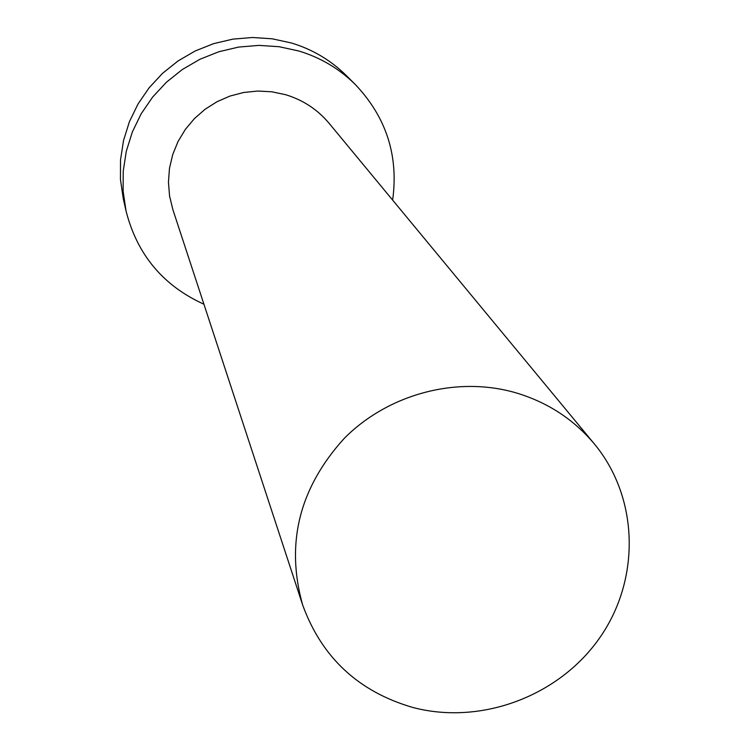 <?xml version="1.0" encoding="UTF-8"?>
<svg xmlns="http://www.w3.org/2000/svg" width="750" height="750" viewBox="0 0 750 750"><rect width="100%" height="100%" fill="white"/><g stroke="black" fill="none" stroke-linecap="round" stroke-linejoin="round"><path stroke-width="1.12" d="M413.119 707.55C481.35 725.428 559.378 696.056 599.963 637.463C640.697 578.991 638.934 497.775 594.384 443.972C573.403 418.969 546.806 401.794 514.603 392.438C456.066 375.984 388.228 394.153 344.334 438.281C299.306 487.866 285.413 543.422 302.644 604.941C321.806 657.591 358.631 691.8 413.119 707.55M594.384 443.972L329.166 123.375C317.559 109.547 303.038 99.994 285.6 94.697L271.847 91.791L257.766 91.041L243.703 92.475L230.006 96.056L217.022 101.709L205.05 109.294L194.4 118.612L185.316 129.45L178.031 141.534L172.716 154.566L169.491 168.216L168.441 182.175L169.575 196.078L172.866 209.606L302.644 604.941M392.644 200.109C398.719 155.7 386.278 117.169 355.303 84.516C339.356 68.747 320.541 57.581 298.875 51.009L279.131 46.716L258.928 45.384L238.688 47.062L218.887 51.722L199.969 59.25L182.363 69.478L166.463 82.191L152.625 97.078L141.15 113.822L132.319 132.028L126.291 151.284L123.216 171.169L123.131 191.222L126.047 211.003C137.156 254.616 163.116 285.684 203.925 304.228M355.303 84.516L346.388 75.628C330.844 60.272 312.534 49.388 291.431 42.984L272.222 38.803L252.553 37.5L232.866 39.131L213.6 43.65L195.188 50.981L178.059 60.938L162.581 73.303L149.119 87.797L137.963 104.091L129.366 121.809L123.516 140.559L120.516 159.919L120.45 179.447L123.281 198.722L126.047 211.003"/></g></svg>
